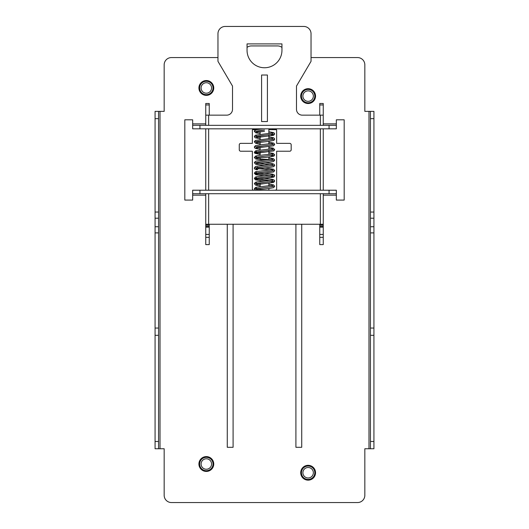 <?xml version="1.0" encoding="UTF-8"?>
<svg xmlns="http://www.w3.org/2000/svg" width="529" height="529" viewBox="0 0 529 529"><rect width="100%" height="100%" fill="white"/><g stroke="black" fill="none" stroke-linecap="round" stroke-linejoin="round"><path stroke-width="0.79" d="M158.561 448.744L158.561 111.374L155.07 111.374L155.07 448.744L164.162 448.744L164.162 495.276A7.274 7.274 0 0 0 171.429 502.55L357.571 502.55A7.274 7.274 0 0 0 364.838 495.276L364.838 448.744L373.93 448.744L373.93 111.374L364.838 111.374L364.838 64.842A7.274 7.274 0 0 0 357.571 57.568L311.032 57.568M217.968 57.568L171.429 57.568A7.274 7.274 0 0 0 164.162 64.842L164.162 111.374L158.561 111.374M247.05 47.392A7.274 7.274 0 0 1 251.414 45.937L277.586 45.937A7.274 7.274 0 0 1 281.95 47.392M336.338 200.081L336.338 193.713L329.064 193.713L329.064 190.222L192.662 190.222L192.662 200.081L184.813 200.081L184.813 119.812L192.662 119.812L192.662 125.333L336.338 125.333L336.338 119.812L344.187 119.812L344.187 200.081L336.338 200.081M155.07 328.046L158.561 328.046M370.439 111.374L370.439 448.744M370.439 328.046L373.93 328.046M227.272 224.25L227.272 447.289L233.091 447.289L233.091 224.25M192.662 193.713L329.064 193.713M336.338 193.713L336.338 190.222L329.064 190.222M336.338 125.333L336.338 128.825L329.064 128.825L329.064 125.333M199.936 125.333L199.936 128.825L192.662 128.825L192.662 125.333M199.936 128.825L329.064 128.825M252.492 129.665L256.334 129.665M274.677 128.825L274.677 129.665L268.864 129.665M274.677 129.665L276.508 129.665M273.222 129.665L273.222 128.825M255.778 128.825L255.778 129.665M295.909 224.25L295.909 447.289L301.728 447.289L301.728 224.25M213.022 464.012A6.692 6.692 0 0 1 206.33 470.704A6.692 6.692 0 0 1 199.645 464.012A6.692 6.692 0 0 1 206.33 457.327A6.692 6.692 0 0 1 213.022 464.012M201.099 464.012A5.237 5.237 0 0 0 206.33 469.249A5.237 5.237 0 0 0 211.567 464.012A5.237 5.237 0 0 0 206.33 458.782A5.237 5.237 0 0 0 201.099 464.012M314.815 472.741A6.692 6.692 0 0 1 308.123 479.426A6.692 6.692 0 0 1 301.437 472.741A6.692 6.692 0 0 1 308.123 466.049A6.692 6.692 0 0 1 314.815 472.741M302.892 472.741A5.237 5.237 0 0 0 308.123 477.971A5.237 5.237 0 0 0 313.36 472.741A5.237 5.237 0 0 0 308.123 467.504A5.237 5.237 0 0 0 302.892 472.741M199.645 87.959A6.692 6.692 0 0 1 206.33 81.274A6.692 6.692 0 0 1 213.022 87.959A6.692 6.692 0 0 1 206.33 94.651A6.692 6.692 0 0 1 199.645 87.959M201.099 87.959A5.237 5.237 0 0 0 206.33 93.197A5.237 5.237 0 0 0 211.567 87.959A5.237 5.237 0 0 0 206.33 82.729A5.237 5.237 0 0 0 201.099 87.959M301.437 96.106A6.692 6.692 0 0 1 308.123 89.414A6.692 6.692 0 0 1 314.815 96.106A6.692 6.692 0 0 1 308.123 102.798A6.692 6.692 0 0 1 301.437 96.106M302.892 96.106A5.237 5.237 0 0 0 308.123 101.343A5.237 5.237 0 0 0 313.36 96.106A5.237 5.237 0 0 0 308.123 90.869A5.237 5.237 0 0 0 302.892 96.106M319.761 103.492L323.252 103.492L319.761 103.492L319.761 115.157M319.761 224.25L319.761 244.61L323.252 244.61L323.252 193.713M323.252 125.333L323.252 103.492M323.252 128.825L323.252 190.222M319.761 227.159L323.252 227.159L319.761 227.159M205.748 193.713L205.748 224.25L323.252 224.25M323.252 115.157L302.31 115.157A5.819 5.819 0 0 1 296.491 109.338L296.491 86.068L311.032 61.351L311.032 33.724A7.274 7.274 0 0 0 303.765 26.45L225.235 26.45A7.274 7.274 0 0 0 217.968 33.724L217.968 61.351L232.509 86.068L232.509 109.338A5.819 5.819 0 0 1 226.69 115.157L205.748 115.157L205.748 103.492L209.239 103.492L205.748 103.492M247.05 50.301A17.45 17.45 0 0 0 264.5 67.752A17.45 17.45 0 0 0 281.95 50.301L281.95 43.9L247.05 43.9L247.05 50.301M261.591 75.019L267.409 75.019L267.409 121.551L261.591 121.551L261.591 75.019M253.814 190.222A1.455 1.455 0 0 1 252.359 188.767L252.359 151.221L240.721 151.221A1.455 1.455 0 0 1 239.267 149.767L239.267 144.82A1.455 1.455 0 0 1 240.721 143.366L252.359 143.366L252.359 130.279A1.455 1.455 0 0 1 253.814 128.825M260.136 190.222L260.136 189.342M260.136 186.724L260.136 182.882M260.136 181.487L260.136 180.773L267.529 180.773M268.864 183.252L268.864 185.864M268.864 188.489L268.864 190.222M275.186 190.222A1.455 1.455 0 0 0 276.641 188.767L276.641 151.221L289.733 151.221A1.455 1.455 0 0 0 291.181 149.767L291.181 144.82A1.455 1.455 0 0 0 289.733 143.366L276.641 143.366L276.641 130.279A1.455 1.455 0 0 0 275.186 128.825M268.864 128.825L268.864 133.52M268.864 134.888L268.864 138.75M268.864 141.369L268.864 143.987M268.864 146.606L268.864 149.224M268.864 150.593L268.864 154.455M268.864 157.08L268.864 159.361L260.136 159.361L260.136 157.933M260.136 155.314L260.136 151.473M260.136 150.077L260.136 147.465M260.136 144.847L260.136 142.228M260.136 139.61L260.136 135.768M260.136 134.373L260.136 131.761M205.748 190.222L205.748 128.825M205.748 125.333L205.748 115.157M209.239 115.157L209.239 103.492M205.748 224.25L205.748 244.61L209.239 244.61L209.239 224.25M209.239 227.159L205.748 227.159L209.239 227.159M255.619 190.222L254.33 188.913C255.216 187.279 256.089 187.279 256.942 188.913L256.935 189.051M256.459 189.885L255.666 190.222M258.76 168.566L270.24 170.001L258.76 168.566M256.287 172.183L256.942 173.214L264.5 171.899L256.942 173.214L256.3 174.233L273.645 171.965L274.677 170.596L254.33 173.214L256.763 173.796L254.33 173.214L255.395 171.826L256.512 171.508L272.719 169.564L272.058 170.596M258.76 173.796L270.24 175.238L258.76 173.796M256.294 177.42L256.949 178.445L264.5 177.136L256.949 178.445L256.3 179.47L273.81 177.116L274.67 175.833L254.33 178.445L256.763 179.033L254.33 178.445L255.395 177.056L256.499 176.746L272.713 174.801L272.058 175.833M258.76 179.033L270.24 180.475L258.76 179.033M256.3 182.657L256.949 183.682L264.5 182.373L256.949 183.682L256.3 184.7L273.672 182.419L274.67 181.063L254.337 183.682L255.395 182.293L256.486 181.983L272.7 180.039L272.051 181.063M258.76 184.271L260.136 184.476L258.76 184.271M268.864 185.5L270.24 185.705L268.864 185.5M264.5 187.603L256.942 188.913L264.5 187.603M258.192 168.46C257.458 170.12 256.73 170.12 256.003 168.46M258.159 168.725L264.5 169.28L258.159 168.725M257.841 173.922L264.5 174.517L257.841 173.922M257.841 179.159L264.5 179.754L257.841 179.159M256.949 188.913L256.294 189.937L269.44 188.423L273.658 187.656L274.67 186.294L254.33 188.913L255.428 187.511L256.704 187.18L272.7 185.276L272.051 186.294M268.864 148.854L270.24 149.059M264.5 150.963L256.935 152.266L256.287 153.298L273.843 150.917L274.677 149.647L254.323 152.266L256.757 152.855M258.76 152.861L260.136 153.066M268.864 154.091L270.24 154.296M264.5 156.194L256.942 157.51L256.287 158.528L268.388 157.126L273.837 156.161L274.677 154.885L254.323 157.51L255.719 159.011L264.5 160.122M258.76 158.092L260.136 158.303M268.864 159.328L270.246 159.533M264.5 161.431L256.942 162.74L256.294 163.765L269.611 162.231L273.645 161.49L274.677 160.122L254.323 162.74L255.712 164.248L264.5 165.359M258.76 163.329L270.24 164.764M264.5 166.668L256.949 167.977L256.3 168.996L269.387 167.488L273.81 166.642L274.67 165.359L254.33 167.977C254.125 168.844 255.011 169.439 256.975 169.756M257.835 152.98L260.136 153.212M260.136 133.52L255.752 132.845L254.323 131.331L264.5 130.022L256.942 131.331L264.5 130.022C264.5 128.355 264.5 128.355 264.5 130.022C264.5 131.681 264.5 131.681 264.5 130.022C264.5 131.681 264.5 131.681 264.5 130.022L254.323 131.331L254.833 130.293L256.32 129.671L263.297 128.825M268.864 131.754L273.824 132.667L274.677 133.943L254.323 136.568L255.064 137.778L260.136 138.757M268.864 136.991L273.235 137.659L274.141 138.129L274.677 139.18L254.323 141.798L255.705 143.299L260.136 143.987M268.864 142.228L273.824 143.134L274.677 144.417L254.323 147.036L254.866 148.1L255.738 148.55L260.136 149.224M258.76 131.919L260.136 132.124L258.76 131.919M268.864 133.149L270.24 133.354L268.864 133.149M271.159 134.664L272.713 134.968L272.058 133.943L272.706 132.924L255.355 135.193L254.323 136.568L274.677 133.943L273.645 135.312L256.294 137.586L256.942 136.568L264.5 135.252L256.942 136.568L256.281 135.536M258.76 137.156L260.136 137.361L258.76 137.156M268.864 138.386L270.24 138.591L268.864 138.386M256.942 141.798L264.5 140.489L256.942 141.798L256.294 142.823L267.8 141.481L273.83 140.456L274.677 139.18L254.323 141.798L255.355 140.43L272.706 138.155L272.058 139.18M258.76 142.387L260.136 142.599L258.76 142.387M268.864 143.617L270.24 143.828L268.864 143.617M256.942 147.036L264.5 145.726L256.942 147.036L256.294 148.06L273.652 145.786L274.677 144.417L254.323 147.036L255.355 145.667L261.445 144.708L272.706 143.392L272.058 144.417M258.76 147.624L260.136 147.829L258.76 147.624M160.016 111.374L160.016 448.744M368.984 448.744L368.984 111.374M336.338 195.168L323.252 195.168M323.252 123.879L336.338 123.879M192.662 123.879L205.748 123.879M205.748 195.168L192.662 195.168M213.749 464.012A7.419 7.419 0 0 0 206.581 456.6A7.419 7.419 0 0 0 198.917 464.012A7.419 7.419 0 0 0 206.085 471.425A7.419 7.419 0 0 0 213.749 464.012M315.542 472.741A7.419 7.419 0 0 0 308.374 465.328A7.419 7.419 0 0 0 300.71 472.741A7.419 7.419 0 0 0 307.878 480.153A7.419 7.419 0 0 0 315.542 472.741M198.917 87.959A7.419 7.419 0 0 0 206.085 95.372A7.419 7.419 0 0 0 213.749 87.959A7.419 7.419 0 0 0 206.581 80.547A7.419 7.419 0 0 0 198.917 87.959M300.71 96.106A7.419 7.419 0 0 0 307.878 103.519A7.419 7.419 0 0 0 315.542 96.106A7.419 7.419 0 0 0 308.374 88.693A7.419 7.419 0 0 0 300.71 96.106M158.561 118.648L155.07 118.648M155.07 212.056L158.561 212.056M158.561 218.213L155.07 218.213M155.07 226.736L158.561 226.736M158.561 232.892L155.07 232.892M158.561 335.32L155.07 335.32M155.07 441.477L158.561 441.477M373.93 118.648L370.439 118.648M370.439 441.477L373.93 441.477M373.93 335.32L370.439 335.32M373.93 232.892L370.439 232.892M370.439 226.736L373.93 226.736M373.93 218.213L370.439 218.213M370.439 212.056L373.93 212.056M199.936 190.222L199.936 193.713M272.501 129.665L272.501 128.825M256.499 128.825L256.499 129.631M254.323 129.665L254.323 128.825M323.252 104.947L319.761 104.947M319.761 237.336L323.252 237.336M323.252 234.433L319.761 234.433M319.761 226.286L323.252 226.286M323.252 225.123L319.761 225.123M320.343 224.25L320.343 193.713M320.343 190.222L320.343 128.825M320.343 125.333L320.343 115.157M208.657 115.157L208.657 125.333M208.657 128.825L208.657 190.222M208.657 193.713L208.657 224.25M209.239 104.947L205.748 104.947M209.239 225.123L205.748 225.123M205.748 226.286L209.239 226.286M209.239 234.433L205.748 234.433M205.748 237.336L209.239 237.336M264.5 167.977L273.612 169.207L274.677 170.596L254.33 173.214L255.705 174.715L264.5 175.826M264.5 173.208L272.495 174.127L274.154 174.795L274.67 175.833L254.33 178.445L255.434 179.847L261.458 180.773M264.5 178.445L272.508 179.364L274.154 180.025L274.67 181.063L254.337 183.682M268.864 184.105L273.572 184.892L274.67 186.294L254.33 188.913M257.22 167.164L257.55 167.29M254.33 183.682L255.699 185.183L260.136 185.871M271.159 181.778L272.7 182.082M271.159 176.541L272.7 176.851M272.058 165.359L272.713 164.334L256.505 166.278L255.395 166.589L254.33 167.977M272.058 160.122L272.719 159.097L256.512 161.041L255.388 161.358L254.323 162.74M272.058 149.647L272.713 148.623L255.705 150.765L254.323 152.266L254.846 153.311L260.136 154.461M271.165 155.599L272.713 155.916M274.677 149.647L273.301 148.153L268.864 147.459M274.677 154.885L273.295 153.384L268.864 152.696M260.136 151.836L258.76 151.678M256.287 151.241L256.935 152.266M254.323 157.51L255.712 156.002L259.243 155.414L272.713 153.86L272.065 154.885M274.677 160.122L273.612 158.74L268.864 157.933M256.281 156.478L256.942 157.51M274.67 165.359L274.154 164.321L272.488 163.659L264.5 162.74M256.942 131.331L256.294 132.356L264.5 131.331M258.754 135.973L260.136 136.132"/></g></svg>
